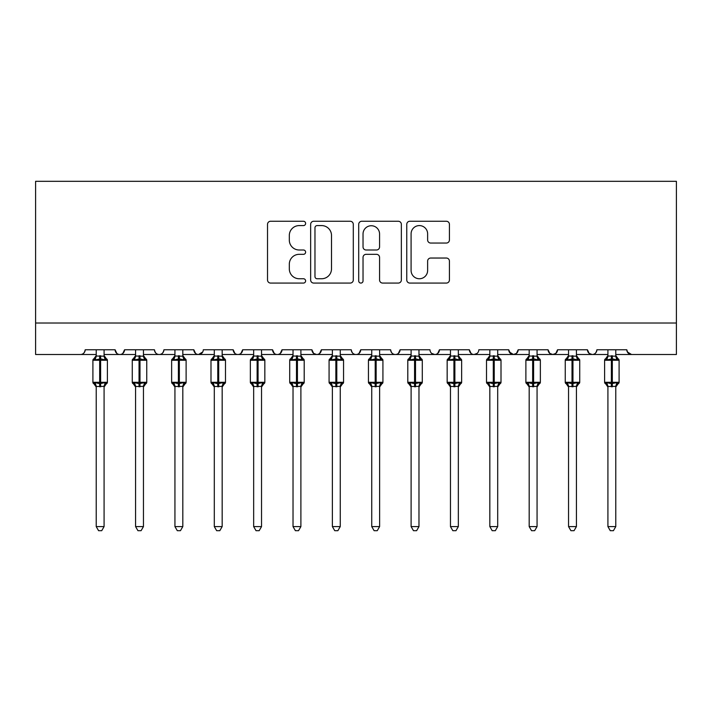 <?xml version="1.0" encoding="UTF-8"?>
<svg xmlns="http://www.w3.org/2000/svg" width="712" height="712" viewBox="0 0 712 712"><rect width="100%" height="100%" fill="white"/><g stroke="black" fill="none" stroke-linecap="round" stroke-linejoin="round"><path stroke-width="1.07" d="M305.617 223.417A2.163 2.163 0 0 0 303.454 221.254L270.613 221.254A3.088 3.088 0 0 0 267.525 224.351L267.525 279.985A3.088 3.088 0 0 0 270.613 283.073L303.454 283.073A2.163 2.163 0 0 0 305.617 280.911A2.163 2.163 0 0 0 303.454 278.748L299.209 278.748A9.888 9.888 0 0 1 289.312 268.86L289.312 264.223A9.888 9.888 0 0 1 299.209 254.326L303.454 254.326A2.163 2.163 0 0 0 305.617 252.164A2.163 2.163 0 0 0 303.454 250.001L299.209 250.001A9.888 9.888 0 0 1 289.312 240.113L289.312 235.476A9.888 9.888 0 0 1 299.209 225.588L303.454 225.588A2.163 2.163 0 0 0 305.617 223.417M446.326 243.05A3.088 3.088 0 0 0 449.423 239.953L449.423 224.351A3.088 3.088 0 0 0 446.326 221.254L409.854 221.254A3.088 3.088 0 0 0 406.766 224.351L406.766 279.985A3.088 3.088 0 0 0 409.854 283.073L446.326 283.073A3.088 3.088 0 0 0 449.423 279.985L449.423 261.126A3.088 3.088 0 0 0 446.326 258.038L430.724 258.038A3.088 3.088 0 0 0 427.627 261.126L427.627 270.48A8.268 8.268 0 0 1 419.359 278.748A8.268 8.268 0 0 1 411.091 270.48L411.091 233.847A8.268 8.268 0 0 1 419.359 225.588A8.268 8.268 0 0 1 427.627 233.847L427.627 239.953A3.088 3.088 0 0 0 430.724 243.05L446.326 243.05M35.6 323.017L676.4 323.017L676.4 181.311L35.6 181.311L35.6 354.505L80.474 354.505C82.975 354.594 84.55 353.018 85.191 349.779L115.113 349.779L116.839 353.428M353.294 224.351A3.088 3.088 0 0 0 350.206 221.254L313.734 221.254A3.088 3.088 0 0 0 310.646 224.351L310.646 279.985A3.088 3.088 0 0 0 313.734 283.073L350.206 283.073A3.088 3.088 0 0 0 353.294 279.985L353.294 224.351M361.794 221.254L398.266 221.254A3.088 3.088 0 0 1 401.354 224.351L401.354 279.985A3.088 3.088 0 0 1 398.266 283.073L382.656 283.073A3.088 3.088 0 0 1 379.567 279.985L379.567 257.424A3.088 3.088 0 0 0 376.479 254.326L366.119 254.326A3.088 3.088 0 0 0 363.031 257.424L363.031 280.911A2.163 2.163 0 0 1 360.868 283.073A2.163 2.163 0 0 1 358.706 280.911L358.706 224.351A3.088 3.088 0 0 1 361.794 221.254M104.086 354.505L119.83 354.505C117.329 354.594 115.753 353.018 115.113 349.779A4.726 4.726 0 0 0 119.83 354.505A4.726 4.726 0 0 0 124.555 349.779L154.468 349.779A4.726 4.726 0 0 0 159.194 354.505A4.726 4.726 0 0 0 163.92 349.779L193.833 349.779A4.726 4.726 0 0 0 198.559 354.505A4.726 4.726 0 0 0 203.276 349.779L233.189 349.779A4.726 4.726 0 0 0 237.915 354.505A4.726 4.726 0 0 0 242.641 349.779L272.554 349.779A4.726 4.726 0 0 0 277.28 354.505A4.726 4.726 0 0 0 282.005 349.779L311.918 349.779A4.726 4.726 0 0 0 316.635 354.505A4.726 4.726 0 0 0 321.361 349.779L351.274 349.779A4.726 4.726 0 0 0 356 354.505A4.726 4.726 0 0 0 360.726 349.779L390.639 349.779A4.726 4.726 0 0 0 395.365 354.505A4.726 4.726 0 0 0 400.082 349.779L429.995 349.779A4.726 4.726 0 0 0 434.721 354.505A4.726 4.726 0 0 0 439.446 349.779L469.359 349.779A4.726 4.726 0 0 0 474.085 354.505A4.726 4.726 0 0 0 478.811 349.779L508.724 349.779A4.726 4.726 0 0 0 513.441 354.505A4.726 4.726 0 0 0 518.167 349.779L548.08 349.779A4.726 4.726 0 0 0 552.806 354.505A4.726 4.726 0 0 0 557.532 349.779L587.444 349.779A4.726 4.726 0 0 0 592.17 354.505A4.726 4.726 0 0 0 596.887 349.779L626.809 349.779L627.681 352.52M587.444 349.779L589.171 353.428M557.532 349.779L555.805 353.428M548.08 349.779L549.806 353.428M518.167 349.779L516.44 353.428M508.724 349.779L510.451 353.428M458.341 354.505L474.085 354.505C471.575 354.594 470 353.018 469.359 349.779L471.086 353.428M418.976 354.505L434.721 354.505C437.23 354.594 438.806 353.018 439.446 349.779L437.72 353.428M379.621 354.505L395.365 354.505C397.866 354.594 399.441 353.018 400.082 349.779L398.355 353.428M340.256 354.505L356 354.505C358.501 354.594 360.076 353.018 360.726 349.779L358.999 353.428M300.891 354.505L316.635 354.505C319.145 354.594 320.72 353.018 321.361 349.779L319.635 353.428M311.918 349.779L313.645 353.428M261.535 354.505L277.28 354.505C279.78 354.594 281.356 353.018 282.005 349.779L280.27 353.428M293.024 354.505L277.28 354.505C274.77 354.594 273.194 353.018 272.554 349.779L274.28 353.428M222.171 354.505L237.915 354.505C240.425 354.594 242 353.018 242.641 349.779L240.914 353.428M253.659 354.505L237.915 354.505C235.414 354.594 233.839 353.018 233.189 349.779L234.915 353.428M182.815 354.505L198.559 354.505C196.049 354.594 194.474 353.018 193.833 349.779L195.56 353.428M135.574 354.505L119.83 354.505C122.339 354.594 123.915 353.018 124.555 349.779L122.829 353.428M626.809 349.779A4.726 4.726 0 0 0 631.526 354.505L627.317 351.915M676.4 323.017L676.4 354.505L615.782 354.505M80.474 354.505C82.975 354.594 84.55 353.018 85.191 349.779A4.726 4.726 0 0 1 80.474 354.505L96.218 354.505M143.45 354.505L159.194 354.505C161.695 354.594 163.27 353.018 163.92 349.779M174.938 354.505L159.194 354.505C156.685 354.594 155.118 353.018 154.468 349.779M214.303 354.505L198.559 354.505L202.769 351.915M332.379 354.505L316.635 354.505L313.6 353.392M371.744 354.505L356 354.505C353.499 354.594 351.924 353.018 351.274 349.779M411.109 354.505L395.365 354.505C392.855 354.594 391.28 353.018 390.639 349.779M450.465 354.505L434.721 354.505L431.686 353.392M489.829 354.505L474.085 354.505L477.129 353.392M497.697 354.505L513.441 354.505L516.485 353.392M529.185 354.505L513.441 354.505L509.231 351.915M537.062 354.505L552.806 354.505L555.849 353.392M568.55 354.505L552.806 354.505L549.762 353.392M576.426 354.505L592.17 354.505C594.671 354.594 596.247 353.018 596.887 349.779M607.914 354.505L592.17 354.505L589.127 353.392M317.134 225.588A2.163 2.163 0 0 0 314.971 227.751L314.971 276.585A2.163 2.163 0 0 0 317.134 278.748L321.61 278.748A9.888 9.888 0 0 0 331.507 268.86L331.507 235.476A9.888 9.888 0 0 0 321.61 225.588L317.134 225.588M379.567 234.008A8.268 8.268 0 0 0 371.299 225.74A8.268 8.268 0 0 0 363.031 234.008L363.031 246.913A3.088 3.088 0 0 0 366.119 250.001L376.479 250.001A3.088 3.088 0 0 0 379.567 246.913L379.567 234.008M96.218 387.025L92.907 382.291L107.396 382.291L107.396 360.254L104.086 355.519L106.364 358.777A1.575 1.575 0 0 1 107.396 360.254L92.907 360.254A1.575 1.575 0 0 1 93.939 358.777L94.393 358.928L92.907 360.254L92.907 382.291A1.575 1.575 0 0 0 93.939 383.768L95.07 382.602L99.68 383.706L105.234 382.602L105.91 383.617A3.462 3.302 0 0 0 104.086 386.518M107.396 382.291A1.575 1.575 0 0 1 106.364 383.768L104.086 387.025L107.396 382.291L107.396 360.254M104.086 356.027L104.086 356.027A3.462 3.302 180 0 0 105.91 358.928L105.234 359.943L100.623 358.839L95.07 359.943L94.393 358.928A3.462 3.302 180 0 0 96.218 356.027L104.094 356.187L104.086 349.779M105.234 382.602L104.086 386.5L104.086 526.595L96.218 526.595L96.218 386.518A3.462 3.302 0 0 0 94.393 383.617M104.094 386.358L96.218 386.5M96.218 349.779L96.218 356.045M95.07 359.943L96.218 356.187M104.094 356.187L105.234 359.943M95.07 382.602L96.218 386.358M104.086 526.595L101.727 530.689L98.576 530.689L96.218 526.595M135.574 387.025L132.272 382.291L146.752 382.291L146.752 360.254L143.45 355.519L145.72 358.777A1.575 1.575 0 0 1 146.752 360.254L132.272 360.254A1.575 1.575 0 0 1 133.304 358.777L133.758 358.928L132.272 360.254L132.272 382.291A1.575 1.575 0 0 0 133.304 383.768L134.435 382.602L139.045 383.706L144.589 382.602L145.266 383.617A3.462 3.302 0 0 0 143.45 386.518M146.752 382.291A1.575 1.575 0 0 1 145.72 383.768L143.45 387.025L146.752 382.291L146.752 360.254M143.45 356.027L143.45 356.027A3.462 3.302 180 0 0 145.266 358.928L144.589 359.943L139.988 358.839L134.435 359.943L133.758 358.928A3.462 3.302 180 0 0 135.574 356.027L143.45 356.187L143.45 349.779M174.938 387.025L171.636 382.291L186.117 382.291L186.117 360.254L182.815 355.519L185.084 358.777A1.575 1.575 0 0 1 186.117 360.254L171.636 360.254A1.575 1.575 0 0 1 172.669 358.777L173.123 358.928L171.636 360.254L171.636 382.291A1.575 1.575 0 0 0 172.669 383.768L173.799 382.602L178.4 383.706L183.954 382.602L184.63 383.617A3.462 3.302 0 0 0 182.815 386.518M186.117 382.291A1.575 1.575 0 0 1 185.084 383.768L182.815 387.025L186.117 382.291L186.117 360.254M182.815 356.027L182.815 356.027A3.462 3.302 180 0 0 184.63 358.928L183.954 359.943L179.344 358.839L173.799 359.943L173.123 358.928A3.462 3.302 180 0 0 174.938 356.027L182.815 356.187L182.815 349.779M214.303 387.025L210.992 382.291L225.482 382.291L225.482 360.254L222.171 355.519L224.449 358.777A1.575 1.575 0 0 1 225.482 360.254L210.992 360.254A1.575 1.575 0 0 1 212.025 358.777L212.479 358.928L210.992 360.254L210.992 382.291A1.575 1.575 0 0 0 212.025 383.768L213.155 382.602L217.765 383.706L223.31 382.602L223.995 383.617A3.462 3.302 0 0 0 222.171 386.518M225.482 382.291A1.575 1.575 0 0 1 224.449 383.768L222.171 387.025L225.482 382.291L225.482 360.254M222.171 356.027L222.171 356.027A3.462 3.302 180 0 0 223.995 358.928L223.31 359.943L218.709 358.839L213.155 359.943L212.479 358.928A3.462 3.302 180 0 0 214.303 356.027L222.171 356.187L222.171 349.779M253.659 387.025L250.357 382.291L264.837 382.291L264.837 360.254L261.535 355.519L263.805 358.777A1.575 1.575 0 0 1 264.837 360.254L250.357 360.254A1.575 1.575 0 0 1 251.389 358.777L251.843 358.928L250.357 360.254L250.357 382.291A1.575 1.575 0 0 0 251.389 383.768L252.52 382.602L257.121 383.706L262.675 382.602L263.351 383.617A3.462 3.302 0 0 0 261.535 386.518M264.837 382.291A1.575 1.575 0 0 1 263.805 383.768L261.535 387.025L264.837 382.291L264.837 360.254M261.535 356.027L261.535 356.027A3.462 3.302 180 0 0 263.351 358.928L262.675 359.943L258.073 358.839L252.52 359.943L251.843 358.928A3.462 3.302 180 0 0 253.659 356.027L261.535 356.187L261.535 349.779M144.589 382.602L143.45 386.358L143.45 526.595L135.574 526.595L135.574 386.518A3.462 3.302 0 0 0 133.758 383.617M143.45 386.358L135.574 386.5M135.574 349.779L135.574 356.045M134.435 359.943L135.574 356.187M143.45 356.187L144.589 359.943M134.435 382.602L135.574 386.358M143.45 526.595L141.083 530.689L137.941 530.689L135.574 526.595M183.954 382.602L182.815 386.358L182.815 526.595L174.938 526.595L174.938 386.518A3.462 3.302 0 0 0 173.123 383.617M182.815 386.358L174.938 386.5M174.938 349.779L174.938 356.045M173.799 359.943L174.938 356.187M182.815 356.187L183.954 359.943M173.799 382.602L174.938 386.358M182.815 526.595L180.447 530.689L177.306 530.689L174.938 526.595M223.31 382.602L222.171 386.358L222.171 526.595L214.303 526.595L214.303 386.518A3.462 3.302 0 0 0 212.479 383.617M222.171 386.358L214.303 386.5M214.303 349.779L214.303 356.045M213.155 359.943L214.294 356.187M222.171 356.187L223.31 359.943M213.155 382.602L214.294 386.358M222.171 526.595L219.812 530.689L216.662 530.689L214.303 526.595M262.675 382.602L261.535 386.358L261.535 526.595L253.659 526.595L253.659 386.518A3.462 3.302 0 0 0 251.843 383.617M261.535 386.358L253.659 386.5M253.659 349.779L253.659 356.045M252.52 359.943L253.659 356.187M262.034 358.172L262.675 359.943M252.52 382.602L253.659 386.358M261.535 526.595L259.168 530.689L256.026 530.689L253.659 526.595M293.024 387.025L289.713 382.291L304.202 382.291L304.202 360.254L300.891 355.519L303.17 358.777A1.575 1.575 0 0 1 304.202 360.254L289.713 360.254A1.575 1.575 0 0 1 290.745 358.777L291.199 358.928L289.713 360.254L289.713 382.291A1.575 1.575 0 0 0 290.745 383.768L291.875 382.602L296.486 383.706L302.039 382.602L302.716 383.617A3.462 3.302 0 0 0 300.891 386.518M304.202 382.291A1.575 1.575 0 0 1 303.17 383.768L300.891 387.025L304.202 382.291L304.202 360.254M300.891 356.027L300.891 356.027A3.462 3.302 180 0 0 302.716 358.928L302.039 359.943L297.429 358.839L291.875 359.943L291.199 358.928A3.462 3.302 180 0 0 293.024 356.027L300.9 356.187L300.891 349.779M302.039 382.602L300.891 386.5L300.891 526.595L293.024 526.595L293.024 386.518A3.462 3.302 0 0 0 291.199 383.617M300.9 386.358L293.024 386.5M293.024 349.779L293.024 356.045M291.875 359.943L293.024 356.187M301.39 358.172L302.039 359.943M291.875 382.602L293.024 386.358M300.891 526.595L298.533 530.689L295.382 530.689L293.024 526.595M332.379 387.025L329.077 382.291L343.558 382.291L343.558 360.254L340.256 355.519L342.525 358.777A1.575 1.575 0 0 1 343.558 360.254L329.077 360.254A1.575 1.575 0 0 1 330.11 358.777L330.564 358.928L329.077 360.254L329.077 382.291A1.575 1.575 0 0 0 330.11 383.768L331.24 382.602L335.85 383.706L341.395 382.602L342.072 383.617A3.462 3.302 0 0 0 340.256 386.518M343.558 382.291A1.575 1.575 0 0 1 342.525 383.768L340.256 387.025L343.558 382.291L343.558 360.254M340.256 356.027L340.256 356.027A3.462 3.302 180 0 0 342.072 358.928L341.395 359.943L336.794 358.839L331.24 359.943L330.564 358.928A3.462 3.302 180 0 0 332.379 356.027L340.256 356.187L340.256 349.779M341.395 382.602L340.256 386.358L340.256 526.595L332.379 526.595L332.379 386.518A3.462 3.302 0 0 0 330.564 383.617M340.256 386.358L332.379 386.5M332.379 349.779L332.379 356.045M331.24 359.943L332.379 356.187M340.754 358.172L341.395 359.943M331.24 382.602L332.379 386.358M340.256 526.595L337.888 530.689L334.747 530.689L332.379 526.595M371.744 387.025L368.442 382.291L382.923 382.291L382.923 360.254L379.621 355.519L381.89 358.777A1.575 1.575 0 0 1 382.923 360.254L368.442 360.254A1.575 1.575 0 0 1 369.475 358.777L369.928 358.928L368.442 360.254L368.442 382.291A1.575 1.575 0 0 0 369.475 383.768L370.605 382.602L375.206 383.706L380.76 382.602L381.436 383.617A3.462 3.302 0 0 0 379.621 386.518M382.923 382.291A1.575 1.575 0 0 1 381.89 383.768L379.621 387.025L382.923 382.291L382.923 360.254M379.621 356.027L379.621 356.027A3.462 3.302 180 0 0 381.436 358.928L380.76 359.943L376.15 358.839L370.605 359.943L369.928 358.928A3.462 3.302 180 0 0 371.744 356.027L379.621 356.187L379.621 349.779M371.744 356.187L370.605 359.943L369.928 358.928M380.76 382.602L379.621 386.358L379.621 526.595L371.744 526.595L371.744 386.518A3.462 3.302 0 0 0 369.928 383.617M379.621 386.358L371.744 386.5M371.744 349.779L371.744 356.045M380.11 358.172L380.76 359.943M370.605 382.602L371.744 386.358M379.621 526.595L377.253 530.689L374.112 530.689L371.744 526.595M411.109 387.025L407.798 382.291L422.287 382.291L422.287 360.254L418.976 355.519L421.255 358.777A1.575 1.575 0 0 1 422.287 360.254L407.798 360.254A1.575 1.575 0 0 1 408.83 358.777L409.284 358.928L407.798 360.254L407.798 382.291A1.575 1.575 0 0 0 408.83 383.768L409.961 382.602L414.571 383.706L420.125 382.602L420.801 383.617A3.462 3.302 0 0 0 418.976 386.518M422.287 382.291A1.575 1.575 0 0 1 421.255 383.768L418.976 387.025L422.287 382.291L422.287 360.254M418.976 356.027L418.976 356.027A3.462 3.302 180 0 0 420.801 358.928L420.125 359.943L415.514 358.839L409.961 359.943L409.284 358.928A3.462 3.302 180 0 0 411.109 356.027L418.976 356.187L418.976 349.779M411.1 356.187L409.961 359.943L409.284 358.928M420.125 382.602L418.976 386.358L418.976 526.595L411.109 526.595L411.109 386.518A3.462 3.302 0 0 0 409.284 383.617M418.976 386.358L411.109 386.5M411.109 349.779L411.109 356.045M419.475 358.172L420.125 359.943M409.961 382.602L411.1 386.358M418.976 526.595L416.618 530.689L413.467 530.689L411.109 526.595M450.465 387.025L447.163 382.291L461.643 382.291L461.643 360.254L458.341 355.519L460.611 358.777A1.575 1.575 0 0 1 461.643 360.254L447.163 360.254A1.575 1.575 0 0 1 448.195 358.777L448.649 358.928L447.163 360.254L447.163 382.291A1.575 1.575 0 0 0 448.195 383.768L449.325 382.602L453.927 383.706L459.48 382.602L460.157 383.617A3.462 3.302 0 0 0 458.341 386.518M461.643 382.291A1.575 1.575 0 0 1 460.611 383.768L458.341 387.025L461.643 382.291L461.643 360.254M458.341 356.027L458.341 356.027A3.462 3.302 180 0 0 460.157 358.928L459.48 359.943L454.879 358.839L449.325 359.943L448.649 358.928A3.462 3.302 180 0 0 450.465 356.027L458.341 356.187L458.341 349.779M459.48 382.602L458.341 386.358L458.341 526.595L450.465 526.595L450.465 386.518A3.462 3.302 0 0 0 448.649 383.617M458.341 386.358L450.465 386.5M450.465 349.779L450.465 356.045M449.325 359.943L450.465 356.187M458.839 358.172L459.48 359.943M449.325 382.602L450.465 386.358L449.325 382.602M458.341 526.595L455.974 530.689L452.832 530.689L450.465 526.595M489.829 387.025L486.518 382.291L501.008 382.291L501.008 360.254L497.697 355.519L499.975 358.777A1.575 1.575 0 0 1 501.008 360.254L486.518 360.254A1.575 1.575 0 0 1 487.551 358.777L488.005 358.928L486.518 360.254L486.518 382.291A1.575 1.575 0 0 0 487.551 383.768L488.69 382.602L493.291 383.706L498.845 382.602L499.521 383.617A3.462 3.302 0 0 0 497.697 386.518M501.008 382.291A1.575 1.575 0 0 1 499.975 383.768L497.697 387.025L501.008 382.291L501.008 360.254M497.697 356.027L497.697 356.027A3.462 3.302 180 0 0 499.521 358.928L498.845 359.943L494.235 358.839L488.69 359.943L488.005 358.928A3.462 3.302 180 0 0 489.829 356.027L497.706 356.187L497.697 349.779M498.845 382.602L497.697 386.5L497.697 526.595L489.829 526.595L489.829 386.518A3.462 3.302 0 0 0 488.005 383.617M497.706 386.358L489.829 386.5M489.829 349.779L489.829 356.045M488.69 359.943L489.829 356.187M498.195 358.172L498.845 359.943M488.69 382.602L489.829 386.358L488.69 382.602M497.697 526.595L495.338 530.689L492.188 530.689L489.829 526.595M529.185 387.025L525.883 382.291L540.364 382.291L540.364 360.254L537.062 355.519L539.331 358.777A1.575 1.575 0 0 1 540.364 360.254L525.883 360.254L525.883 382.291A1.575 1.575 0 0 0 526.916 383.768L528.046 382.602L532.656 383.706L538.201 382.602L538.877 383.617A3.462 3.302 0 0 0 537.062 386.518M540.364 382.291A1.575 1.575 0 0 1 539.331 383.768L537.062 387.025L540.364 382.291L540.364 360.254M537.062 356.027L537.062 356.027A3.462 3.302 180 0 0 538.877 358.928L538.201 359.943L533.599 358.839L528.046 359.943L526.916 358.777A1.575 1.575 0 0 0 525.883 360.254L527.37 358.928A3.462 3.302 180 0 0 529.185 356.027L537.062 356.187L537.062 349.779M538.201 382.602L537.062 386.358L537.062 526.595L529.185 526.595L529.185 386.518A3.462 3.302 0 0 0 527.37 383.617M537.062 386.358L529.185 386.5M529.185 349.779L529.185 356.045M528.046 359.943L529.185 356.187M537.56 358.172L538.201 359.943M528.046 382.602L529.185 386.358L528.046 382.602M537.062 526.595L534.694 530.689L531.553 530.689L529.185 526.595M568.55 387.025L565.248 382.291L579.728 382.291L579.728 360.254L576.426 355.519L578.696 358.777A1.575 1.575 0 0 1 579.728 360.254L565.248 360.254L565.248 382.291A1.575 1.575 0 0 0 566.28 383.768L567.411 382.602L572.012 383.706L577.566 382.602L578.242 383.617A3.462 3.302 0 0 0 576.426 386.518M579.728 382.291A1.575 1.575 0 0 1 578.696 383.768L576.426 387.025L579.728 382.291L579.728 360.254M576.426 356.027L576.426 356.027A3.462 3.302 180 0 0 578.242 358.928L577.566 359.943L572.955 358.839L567.411 359.943L566.28 358.777A1.575 1.575 0 0 0 565.248 360.254L566.734 358.928A3.462 3.302 180 0 0 568.55 356.027L576.426 356.187L576.426 349.779M577.566 382.602L576.426 386.358L576.426 526.595L568.55 526.595L568.55 386.518A3.462 3.302 0 0 0 566.734 383.617M576.426 386.358L568.55 386.5M568.55 349.779L568.55 356.045M567.411 359.943L568.55 356.187M576.916 358.172L577.566 359.943M567.411 382.602L568.55 386.358L567.411 382.602M576.426 526.595L574.059 530.689L570.917 530.689L568.55 526.595M607.914 387.025L604.604 382.291L619.093 382.291L619.093 360.254L615.782 355.519L618.061 358.777A1.575 1.575 0 0 1 619.093 360.254L604.604 360.254A1.575 1.575 0 0 1 605.636 358.777L606.09 358.928L604.604 360.254L604.604 382.291A1.575 1.575 0 0 0 605.636 383.768L606.766 382.602L611.377 383.706L616.93 382.602L617.607 383.617A3.462 3.302 0 0 0 615.782 386.518M619.093 382.291A1.575 1.575 0 0 1 618.061 383.768L615.782 387.025L619.093 382.291L619.093 360.254M615.782 356.027L615.782 356.027A3.462 3.302 180 0 0 617.607 358.928L616.93 359.943L612.32 358.839L606.766 359.943L606.09 358.928A3.462 3.302 180 0 0 607.914 356.027L615.782 356.187L615.782 349.779M616.93 382.602L615.782 386.358L615.782 526.595L607.914 526.595L607.914 386.518A3.462 3.302 0 0 0 606.09 383.617M615.782 386.358L607.914 386.5M607.914 349.779L607.914 356.045M606.766 359.943L607.906 356.187M616.281 358.172L616.93 359.943M606.766 382.602L607.906 386.358L606.766 382.602M615.782 526.595L613.424 530.689L610.273 530.689L607.914 526.595M99.68 355.724L99.68 386.821M100.623 386.821L100.623 355.724M139.045 355.724L139.045 386.821M139.988 386.821L139.988 355.724M178.4 355.724L178.4 386.821M179.344 386.821L179.344 355.724M217.765 355.724L217.765 386.821M218.709 386.821L218.709 355.724M257.121 355.724L257.121 386.821M258.073 386.821L258.073 355.724M296.486 355.724L296.486 386.821M297.429 386.821L297.429 355.724M335.85 355.724L335.85 386.821M336.794 386.821L336.794 355.724M375.206 355.724L375.206 386.821M376.15 386.821L376.15 355.724M414.571 355.724L414.571 386.821M415.514 386.821L415.514 355.724M453.927 355.724L453.927 386.821M454.879 386.821L454.879 355.724M493.291 355.724L493.291 386.821M494.235 386.821L494.235 355.724M532.656 355.724L532.656 386.821M533.599 386.821L533.599 355.724M572.012 355.724L572.012 386.821M572.955 386.821L572.955 355.724M611.377 355.724L611.377 386.821M612.32 386.821L612.32 355.724M93.939 358.777L96.218 355.519M133.304 358.777L135.574 355.519M172.669 358.777L174.938 355.519M212.025 358.777L214.303 355.519M251.389 358.777L253.659 355.519M290.745 358.777L293.024 355.519M330.11 358.777L332.379 355.519M369.475 358.777L371.744 355.519M408.83 358.777L411.109 355.519M448.195 358.777L450.465 355.519M487.551 358.777L489.829 355.519M525.883 382.291L525.883 360.254M526.916 358.777L529.185 355.519M565.248 382.291L565.248 360.254M566.28 358.777L568.55 355.519M605.636 358.777L607.914 355.519"/></g></svg>
